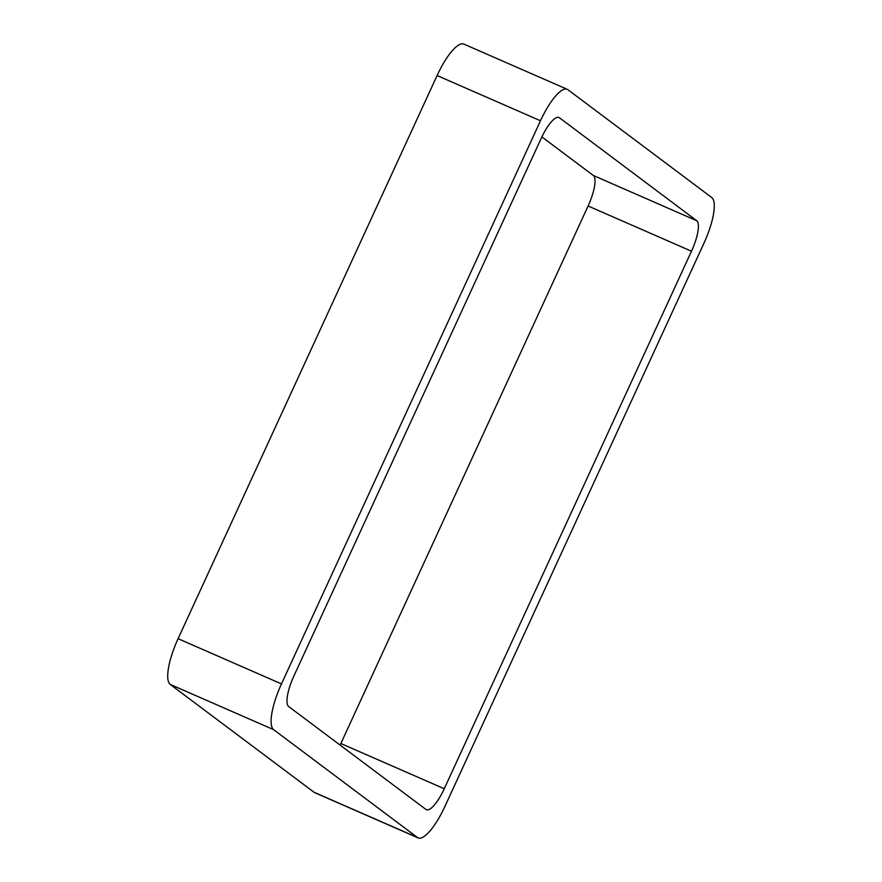 <?xml version="1.0" encoding="UTF-8"?>
<svg xmlns="http://www.w3.org/2000/svg" width="882" height="882" viewBox="0 0 882 882"><rect width="100%" height="100%" fill="white"/><g stroke="black" fill="none" stroke-linecap="round" stroke-linejoin="round"><path stroke-width="1.32" d="M417.44 837.492L273.618 729.657L170.226 684.432L314.047 792.268A42.347 11.962 -66.4 0 0 314.731 792.675L418.123 837.9A42.347 11.962 -66.4 0 1 417.44 837.492L314.047 792.268M273.618 729.657A42.347 11.962 -66.4 0 1 281.468 683.914L540.49 120.768A42.347 11.962 -66.4 0 1 567.269 89.325A42.347 11.962 -66.4 0 1 567.953 89.732L711.774 197.568A42.347 11.962 -66.4 0 1 703.913 243.311L444.903 806.457A42.347 11.962 -66.4 0 1 418.123 837.9M540.49 120.768L437.097 75.543A42.347 11.962 -66.4 0 1 463.877 44.1L567.269 89.325M437.097 75.543L178.087 638.689A42.347 11.962 -66.4 0 0 170.226 684.432M691.488 251.216A28.235 7.971 -66.4 0 0 696.725 220.709L559.453 117.78A28.235 7.971 -66.4 0 0 558.99 117.504A28.235 7.971 -66.4 0 0 541.14 138.474L293.893 676.009A28.235 7.971 -66.4 0 0 288.657 706.515L425.94 809.444A28.235 7.971 -66.4 0 0 426.403 809.72A28.235 7.971 -66.4 0 0 444.252 788.751L691.488 251.216L588.107 205.991L340.86 743.526A28.235 7.971 -66.4 0 1 340.121 745.103M696.725 220.709L593.343 175.485A28.235 7.971 -66.4 0 1 588.107 205.991M593.343 175.485L541.879 136.897M281.468 683.914L178.087 638.689M444.252 788.751L340.86 743.526M559.453 117.78L558.482 117.35"/></g></svg>

